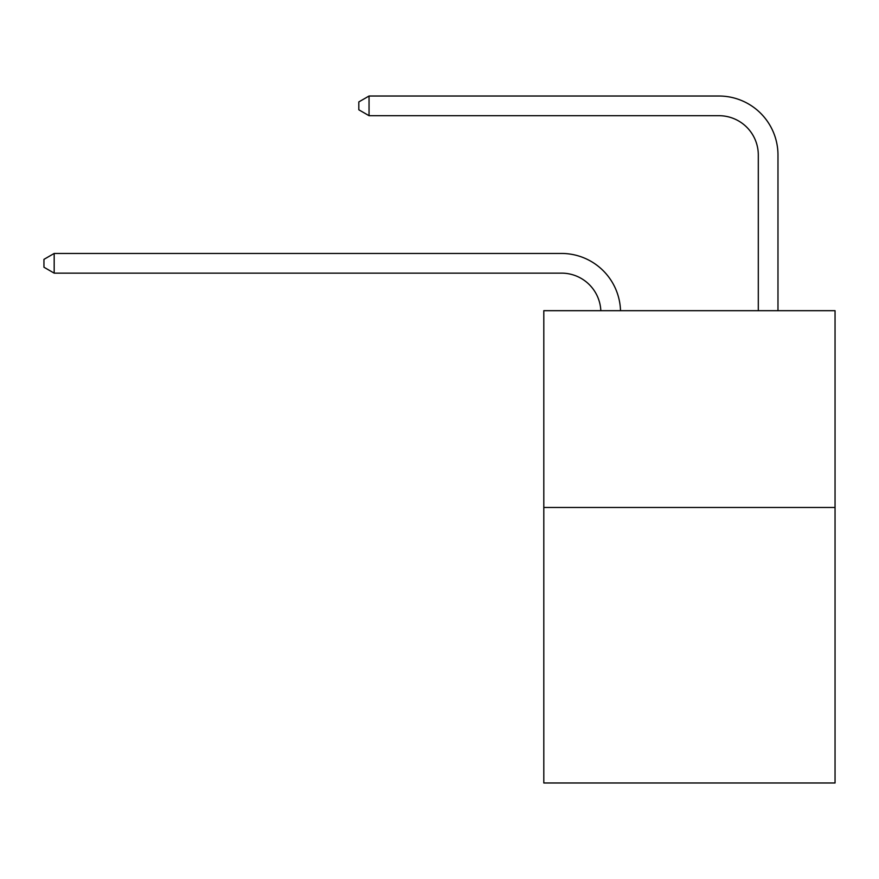 <?xml version="1.0" encoding="UTF-8"?>
<svg xmlns="http://www.w3.org/2000/svg" width="879" height="879" viewBox="0 0 879 879"><rect width="100%" height="100%" fill="white"/><g stroke="black" fill="none" stroke-linecap="round" stroke-linejoin="round"><path stroke-width="1.32" d="M835.05 507.469L835.05 782.98L543.804 782.98L543.804 310.683L835.05 310.683L835.05 507.469L543.804 507.469M600.829 310.683A39.357 39.357 0 0 0 561.505 273.138A39.357 39.357 0 0 1 600.829 310.683A39.357 39.357 0 0 0 561.505 273.138A39.357 39.357 0 0 1 600.829 310.683A39.357 39.357 0 0 0 561.505 273.138A39.357 39.357 0 0 1 600.829 310.683A39.357 39.357 0 0 0 561.505 273.138A39.357 39.357 0 0 1 600.829 310.683A39.357 39.357 0 0 0 561.505 273.138A39.357 39.357 0 0 1 600.829 310.683A39.357 39.357 0 0 0 561.505 273.138A39.357 39.357 0 0 1 600.829 310.683A39.357 39.357 0 0 0 561.505 273.138A39.357 39.357 0 0 1 600.829 310.683A39.357 39.357 0 0 0 561.505 273.138A39.357 39.357 0 0 1 600.829 310.683A39.357 39.357 0 0 0 561.505 273.138A39.357 39.357 0 0 1 600.829 310.683A39.357 39.357 0 0 0 561.505 273.138A39.357 39.357 0 0 1 600.829 310.683A39.357 39.357 0 0 0 561.505 273.138A39.357 39.357 0 0 1 600.829 310.683A39.357 39.357 0 0 0 561.505 273.138A39.357 39.357 0 0 1 600.829 310.683A39.357 39.357 0 0 0 561.505 273.138A39.357 39.357 0 0 1 600.829 310.683A39.357 39.357 0 0 0 561.505 273.138A39.357 39.357 0 0 1 600.829 310.683A39.357 39.357 0 0 0 561.505 273.138A39.357 39.357 0 0 1 600.829 310.683A39.357 39.357 0 0 0 561.505 273.138A39.357 39.357 0 0 1 600.829 310.683A39.357 39.357 0 0 0 561.505 273.138L54.179 273.138L43.95 267.227L43.95 259.36L54.179 253.449L561.505 253.449A59.036 59.036 0 0 1 620.519 310.683M758.302 310.683L758.302 155.056A39.357 39.357 0 0 0 718.945 115.698L369.048 115.698L358.819 109.798L358.819 101.92L369.048 96.02L718.945 96.02A59.036 59.036 0 0 1 777.981 155.056L777.981 310.683M54.179 253.449L561.505 253.449L54.179 253.449L561.505 253.449L54.179 253.449L561.505 253.449L54.179 253.449L561.505 253.449L54.179 253.449L561.505 253.449L54.179 253.449L561.505 253.449L54.179 253.449L561.505 253.449L54.179 253.449L561.505 253.449L54.179 253.449L561.505 253.449L54.179 253.449L561.505 253.449L54.179 253.449L561.505 253.449L54.179 253.449L561.505 253.449L54.179 253.449L561.505 253.449L54.179 253.449L561.505 253.449L54.179 253.449L561.505 253.449L54.179 253.449L561.505 253.449L54.179 253.449L54.179 273.138M758.302 155.056A39.357 39.357 0 0 0 718.945 115.698A39.357 39.357 0 0 1 758.302 155.056A39.357 39.357 0 0 0 718.945 115.698A39.357 39.357 0 0 1 758.302 155.056A39.357 39.357 0 0 0 718.945 115.698A39.357 39.357 0 0 1 758.302 155.056A39.357 39.357 0 0 0 718.945 115.698A39.357 39.357 0 0 1 758.302 155.056A39.357 39.357 0 0 0 718.945 115.698A39.357 39.357 0 0 1 758.302 155.056A39.357 39.357 0 0 0 718.945 115.698A39.357 39.357 0 0 1 758.302 155.056A39.357 39.357 0 0 0 718.945 115.698A39.357 39.357 0 0 1 758.302 155.056A39.357 39.357 0 0 0 718.945 115.698A39.357 39.357 0 0 1 758.302 155.056A39.357 39.357 0 0 0 718.945 115.698A39.357 39.357 0 0 1 758.302 155.056A39.357 39.357 0 0 0 718.945 115.698A39.357 39.357 0 0 1 758.302 155.056A39.357 39.357 0 0 0 718.945 115.698A39.357 39.357 0 0 1 758.302 155.056A39.357 39.357 0 0 0 718.945 115.698A39.357 39.357 0 0 1 758.302 155.056A39.357 39.357 0 0 0 718.945 115.698A39.357 39.357 0 0 1 758.302 155.056A39.357 39.357 0 0 0 718.945 115.698A39.357 39.357 0 0 1 758.302 155.056A39.357 39.357 0 0 0 718.945 115.698A39.357 39.357 0 0 1 758.302 155.056A39.357 39.357 0 0 0 718.945 115.698A39.357 39.357 0 0 1 758.302 155.056M369.048 96.02L718.945 96.02L369.048 96.02L718.945 96.02L369.048 96.02L718.945 96.02L369.048 96.02L718.945 96.02L369.048 96.02L718.945 96.02L369.048 96.02L718.945 96.02L369.048 96.02L718.945 96.02L369.048 96.02L718.945 96.02L369.048 96.02L718.945 96.02L369.048 96.02L718.945 96.02L369.048 96.02L718.945 96.02L369.048 96.02L718.945 96.02L369.048 96.02L718.945 96.02L369.048 96.02L718.945 96.02L369.048 96.02L718.945 96.02L369.048 96.02L718.945 96.02L369.048 96.02L369.048 115.698"/></g></svg>

